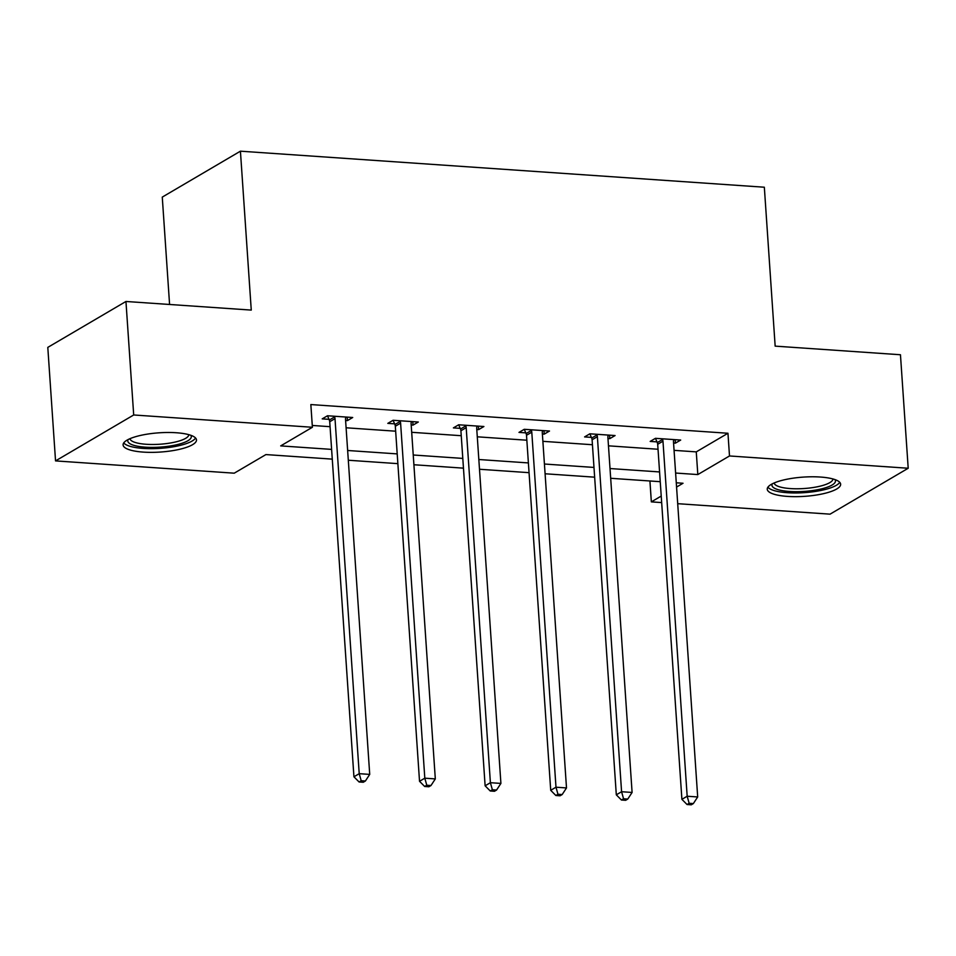 <?xml version="1.0" encoding="UTF-8"?>
<svg xmlns="http://www.w3.org/2000/svg" width="956" height="956" viewBox="0 0 956 956"><rect width="100%" height="100%" fill="white"/><g stroke="black" fill="none" stroke-linecap="round" stroke-linejoin="round"><path stroke-width="1.43" d="M176.263 432.745A36.782 9.644 -3.9 0 1 196.482 439.915A36.782 9.644 -3.9 0 1 143.316 452.104A36.782 9.644 -3.9 0 1 123.097 444.922A36.782 9.644 -3.9 0 1 176.263 432.745M820.427 477.044A36.782 9.644 -3.9 0 1 840.647 484.226A36.782 9.644 -3.9 0 1 787.469 496.403A36.782 9.644 -3.9 0 1 767.25 489.221A36.782 9.644 -3.9 0 1 820.427 477.044M169.582 304.474L162.269 197.103L240.422 151.179L764.334 187.221L775.161 346.132L900.456 354.748L908.2 468.249L830.047 514.161L677.696 503.681M661.672 502.581L651.347 501.876L661.217 496.068M649.925 480.988L651.347 501.876M332.27 459.131L265.923 454.578L234.232 473.184L55.544 460.9L133.697 414.976L312.397 427.272L280.706 445.89L331.613 449.392M133.697 414.976L125.953 301.475L47.8 347.387L55.544 460.9M674.064 450.348L696.267 451.877L727.958 433.259L310.843 404.567L312.397 427.272M312.265 425.456L330.059 426.687M346.096 427.786L395.653 431.192M411.689 432.303L461.246 435.709M477.283 436.808L526.84 440.214M542.877 441.325L592.433 444.731M608.47 445.831L658.027 449.248M673.562 443.034L675.402 443.154L680.684 440.059L655.457 438.326L650.176 441.421L656.975 441.887M607.968 438.517L609.809 438.649L615.09 435.542L589.864 433.809L584.582 436.916L591.382 437.382M542.375 434.012L544.215 434.132L549.497 431.036L524.27 429.304L518.989 432.399L525.788 432.865M476.781 429.495L478.621 429.626L483.903 426.519L458.677 424.787L453.395 427.894L460.195 428.36M411.188 424.99L413.028 425.109L418.31 422.014L393.083 420.281L387.801 423.377L394.601 423.843M345.594 420.473L347.434 420.604L352.716 417.497L327.49 415.764L322.208 418.871L329.007 419.337M125.953 301.475L251.261 310.091L240.422 151.179M727.958 433.259L729.5 455.964L908.2 468.249M675.605 473.041L697.82 474.57L729.5 455.964M347.637 450.491L397.206 453.897M413.231 454.996L462.8 458.414M478.825 459.513L528.393 462.919M544.418 464.019L593.987 467.436M610.012 468.536L659.58 471.941M676.561 487.058L683.026 483.258L676.274 482.792M660.238 481.693L610.681 478.287M594.644 477.175L545.087 473.77M529.05 472.67L479.494 469.265M463.457 468.153L413.9 464.747M397.863 463.648L348.307 460.242M696.267 451.877L697.82 474.57M675.163 439.676L675.402 443.154M609.57 435.171L609.809 438.649M543.976 430.654L544.215 434.132M478.382 426.149L478.621 429.626M412.789 421.632L413.028 425.109M347.195 417.115L347.434 420.604M662.974 441.194L657.692 444.289L681.903 799.336L687.173 796.24L662.974 441.194A4.72 4.027 59.6 0 0 662.556 439.473L662.257 438.792M689.145 803.279L687.041 804.522L691.248 804.821L693.351 803.578L689.145 803.279L687.173 796.24L697.689 796.957L673.49 441.911A4.72 4.027 59.6 0 1 673.669 440.238L673.872 439.593M657.692 444.289A4.72 4.027 59.6 0 0 657.274 442.58L655.446 438.326M681.903 799.336L687.041 804.522M693.351 803.578L697.689 796.957M834.923 479.577A31.835 8.341 -3.9 0 1 835.413 480.593A31.835 8.341 -3.9 0 1 805.55 491.324A31.835 8.341 -3.9 0 1 771.994 485.588A31.835 8.341 -3.9 0 1 772.293 483.844M774.157 482.971A29.469 7.72 176.1 0 0 774.193 483.139A29.469 7.72 176.1 0 0 804.39 488.504A29.469 7.72 176.1 0 0 832.951 478.968M767.907 487.19A36.543 9.584 176.1 0 0 804.355 492.651A36.543 9.584 176.1 0 0 839.727 482.302M190.758 435.267A31.835 8.341 -3.9 0 1 178.641 444.253A31.835 8.341 -3.9 0 1 145.288 447.169A31.835 8.341 -3.9 0 1 128.128 439.545M129.992 438.673A29.469 7.72 176.1 0 0 146.184 444.277A29.469 7.72 176.1 0 0 188.798 434.657M123.742 442.891A36.543 9.584 176.1 0 0 143.173 448.412A36.543 9.584 176.1 0 0 195.562 437.991M597.38 436.677L592.099 439.784L616.309 794.83L621.579 791.723L597.38 436.677A4.72 4.027 59.6 0 0 596.962 434.956L596.663 434.275M623.551 798.774L621.448 800.017L625.654 800.303L627.757 799.061L623.551 798.774L621.579 791.723L632.095 792.452L607.897 437.406A4.72 4.027 59.6 0 1 608.076 435.721L608.279 435.076M592.099 439.784A4.72 4.027 59.6 0 0 591.68 438.063L589.852 433.821M616.309 794.83L621.448 800.017M627.757 799.061L632.095 792.452M531.787 432.172L526.505 435.267L550.716 790.313L555.986 787.206L531.787 432.172A4.72 4.027 59.6 0 0 531.369 430.451L531.07 429.77M557.957 794.257L555.854 795.5L560.061 795.786L562.164 794.556L557.957 794.257L555.986 787.206L566.502 787.935L542.303 432.889A4.72 4.027 59.6 0 1 542.482 431.216L542.685 430.57M526.505 435.267A4.72 4.027 59.6 0 0 526.087 433.558L524.258 429.304M550.716 790.313L555.854 795.5M562.164 794.556L566.502 787.935M466.193 427.655L460.911 430.762L485.122 785.808L490.392 782.701L466.193 427.655A4.72 4.027 59.6 0 0 465.775 425.934L465.476 425.253M492.364 789.752L490.261 790.994L494.467 791.281L496.57 790.038L492.364 789.752L490.392 782.701L500.908 783.418L476.709 428.384A4.72 4.027 59.6 0 1 476.889 426.699L477.092 426.053M460.911 430.762A4.72 4.027 59.6 0 0 460.493 429.041L458.665 424.787M485.122 785.808L490.261 790.994M496.57 790.038L500.908 783.418M400.6 423.138L395.318 426.245L419.529 781.291L424.811 778.184L400.6 423.138A4.72 4.027 59.6 0 0 400.182 421.429L399.883 420.748M426.782 785.235L424.667 786.477L428.874 786.764L430.977 785.533L426.782 785.235L424.811 778.184L435.315 778.913L411.116 423.867A4.72 4.027 59.6 0 1 411.295 422.194L411.498 421.548M395.318 426.245A4.72 4.027 59.6 0 0 394.9 424.536L393.071 420.281M419.529 781.291L424.667 786.477M430.977 785.533L435.315 778.913M335.006 418.632L329.724 421.739L353.935 776.786L359.217 773.679L335.006 418.632A4.72 4.027 59.6 0 0 334.588 416.912L334.289 416.23M361.189 780.729L359.074 781.972L363.28 782.259L365.383 781.016L361.189 780.729L359.217 773.679L369.721 774.396L345.522 419.349A4.72 4.027 59.6 0 1 345.702 417.676L345.905 417.031M329.724 421.739A4.72 4.027 59.6 0 0 329.306 420.019L327.478 415.764M353.935 776.786L359.074 781.972M365.383 781.016L369.721 774.396M662.556 439.473L657.274 442.58M596.962 434.956L591.68 438.063M531.369 430.451L526.087 433.558M465.775 425.934L460.493 429.041M400.182 421.429L394.9 424.536M334.588 416.912L329.306 420.019"/></g></svg>
